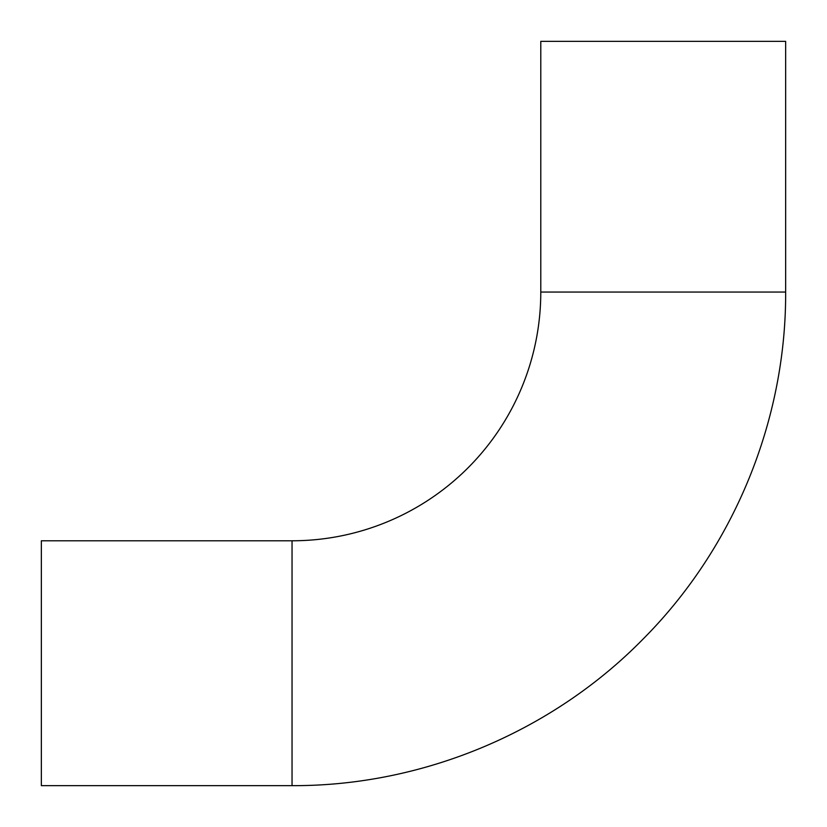 <?xml version="1.0" encoding="UTF-8"?>
<svg xmlns="http://www.w3.org/2000/svg" width="827" height="827" viewBox="0 0 827 827"><rect width="100%" height="100%" fill="white"/><g stroke="black" fill="none" stroke-linecap="round" stroke-linejoin="round"><path stroke-width="1.24" d="M292.045 540.786A248.751 248.751 0 0 0 540.786 292.045L540.786 41.35L785.65 41.35L785.65 292.045C786.157 420.147 734.035 547.381 643.809 638.32C552.498 731.854 422.752 786.198 292.045 785.65L41.35 785.65L41.35 540.786L292.045 540.786L292.045 785.65M540.786 292.045L785.65 292.045"/></g></svg>

